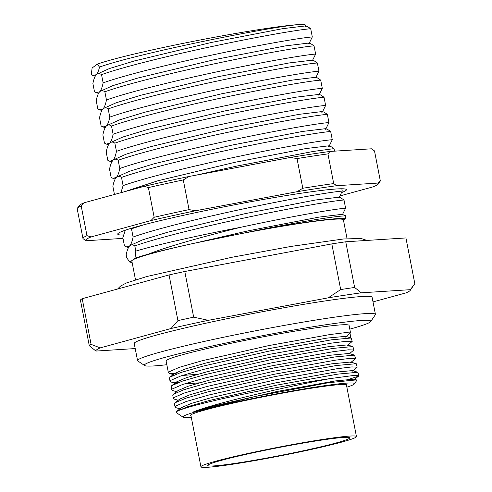 <?xml version="1.0" encoding="UTF-8"?>
<svg xmlns="http://www.w3.org/2000/svg" width="492" height="492" viewBox="0 0 492 492"><rect width="100%" height="100%" fill="white"/><g stroke="black" fill="none" stroke-linecap="round" stroke-linejoin="round"><path stroke-width="0.74" d="M114.451 194.469L112.865 186.308C113.726 181.954 114.876 178.983 116.321 177.409C117.76 175.835 118.91 172.87 119.771 168.51L118.172 160.3C138.885 152.834 185.422 141.296 230.151 131.813C274.96 122.268 315.458 115.245 327.352 114.365L323.939 112.084L322.168 111.561L299.142 114.329L228.393 128.025L151.179 146.536L126.063 154.187L113.437 159.875M196.117 175.152L236.806 166.068L313.33 151.438L334.013 148.621L330.599 146.339L328.828 145.816L305.803 148.584L235.047 162.28L157.84 180.792L124.205 191.8M334.505 151.161L334.013 148.621M345.415 218.774L345.864 215.877L342.143 214.327L319.117 217.095L248.368 230.791L194.85 243.128C176.05 247.199 160.497 250.889 148.184 254.198A110.675 6.181 169 0 0 134.986 258.263L132.41 260.194A107.766 6.015 -11 0 1 194.85 243.128L251.381 231.535A110.675 6.181 169 0 1 345.415 218.774L343.484 220.281M99.501 67.09L97.256 64.157A110.675 6.181 -11 0 1 194.291 41.137A110.675 6.181 -11 0 1 298.312 24.6C265.643 27.491 135.386 54.059 99.501 67.09C98.683 70.731 97.631 73.253 96.346 74.649C94.901 76.223 93.751 79.187 92.89 83.548L94.489 91.758L96.346 92.705L99.673 91.77C98.234 93.351 97.078 96.315 96.217 100.675L97.816 108.886L99.673 109.833L103 108.898C101.561 110.472 100.411 113.443 99.55 117.803L101.143 126.014L103 126.961L106.334 126.026C104.888 127.6 103.738 130.571 102.877 134.931L104.476 143.141L106.334 144.088L109.661 143.154C108.222 144.728 107.065 147.698 106.204 152.053L107.803 160.269L109.661 161.216L112.988 160.281C111.549 161.856 110.399 164.826 109.538 169.18L111.13 177.397L112.988 178.344L116.321 177.409C117.779 175.964 119.507 175.97 121.506 177.428C142.213 169.961 188.75 158.424 233.479 148.941C278.294 139.396 318.791 132.373 330.679 131.493L327.272 129.212L325.495 128.689L302.475 131.456L231.72 145.152L154.513 163.664L129.39 171.314L116.77 177.003M125.269 230.225L122.852 237.691L124.451 245.902L126.309 246.855L129.636 245.92C128.197 247.494 127.041 250.459 126.18 254.819L126.776 257.863L129.833 262.119A110.675 6.181 169 0 0 132.108 262.39M97.256 64.157L92.102 68.007L91.291 74.722L93.013 75.577L96.346 74.649C97.803 73.197 99.532 73.203 101.53 74.661C122.237 67.195 168.774 55.664 213.503 46.18C255.631 37.214 294.474 30.344 308.318 28.96A116.499 6.501 169 0 1 310.741 28.917L310.532 28.561L308.318 28.96M305.919 26.039L305.052 24.698L298.312 24.6M135.491 279.794L131.838 261.006A107.766 6.015 -11 0 1 132.41 260.194L129.833 262.119M194.85 243.128A107.766 6.015 -11 0 1 343.41 219.881L347.057 238.669M134.986 258.263L135.829 251.105A116.499 6.501 -11 0 1 240.754 227.292C203.627 236.443 167.298 246.646 148.184 254.198M345.864 215.877C336.762 215.816 297.193 222.126 251.381 231.535M309.247 43.167L312.303 36.937C300.409 37.822 259.911 44.846 215.102 54.391C170.373 63.874 123.836 75.405 103.123 82.871L101.53 74.661M312.303 36.937L310.741 28.917M312.574 60.295L315.63 54.065C303.736 54.95 263.245 61.974 218.43 71.518C173.701 81.002 127.164 92.533 106.456 99.999L104.858 91.789C125.565 84.323 172.102 72.785 216.831 63.308C261.646 53.757 302.143 46.734 314.037 45.854L310.624 43.573L308.853 43.056L285.827 45.824L215.072 59.514L137.865 78.031L112.742 85.676L100.122 91.371M315.63 54.065L314.037 45.854M315.901 77.422L318.964 71.192C307.07 72.072 266.572 79.095 221.757 88.646C177.028 98.129 130.491 109.661 109.784 117.127L108.185 108.916C128.898 101.45 175.435 89.913 220.164 80.43C264.973 70.885 305.471 63.862 317.365 62.982L313.951 60.7L312.18 60.184L289.155 62.945L218.399 76.641L141.192 95.159L116.075 102.803L103.449 108.498M318.964 71.192L317.365 62.982M319.234 94.55L322.291 88.32C310.397 89.2 269.899 96.223 225.09 105.774C180.361 115.257 133.824 126.788 113.111 134.255L111.518 126.044C132.225 118.578 178.762 107.041 223.491 97.557C268.306 88.013 308.804 80.989 320.692 80.11L317.285 77.828L315.507 77.305L292.488 80.073L221.732 93.769L144.525 112.287L119.402 119.931L106.782 125.62M322.291 88.32L320.692 80.11M322.561 111.678L325.618 105.448C313.724 106.327 273.232 113.351 228.417 122.902C183.688 132.379 137.151 143.916 116.444 151.382L114.845 143.172C135.552 135.706 182.089 124.169 226.818 114.685C271.633 105.14 312.131 98.117 324.025 97.238L320.612 94.956L318.841 94.433L295.815 97.201L225.059 110.897L147.852 129.408L122.729 137.059L110.11 142.748M325.618 105.448L324.025 97.238M325.895 128.806L328.951 122.576C317.057 123.455 276.559 130.478 231.744 140.023C187.015 149.506 140.478 161.044 119.771 168.51M328.951 122.576L327.352 114.365M329.222 145.933L332.278 139.703C320.384 140.583 279.887 147.606 235.078 157.151C190.349 166.634 143.812 178.172 123.098 185.638L121.506 177.428M332.278 139.703L330.679 131.493M339.209 197.317L342.266 191.087L341.817 188.774A116.499 6.501 169 0 0 254.985 200.97A116.499 6.501 169 0 0 143.781 224.795A116.499 6.501 169 0 0 117.717 234.13A116.499 6.501 169 0 0 123.474 235.016M342.266 191.087C330.372 191.966 289.874 198.989 245.065 208.534C200.336 218.017 153.799 229.555 133.086 237.021L131.493 228.805L143.781 224.795M135.829 251.105L134.82 245.932C155.527 238.466 202.064 226.935 246.793 217.452C291.608 207.907 332.106 200.884 344 199.998L340.587 197.722L338.816 197.2L315.79 199.967L245.034 213.663L167.827 232.175L142.705 239.819L130.085 245.514M342.537 214.444L345.593 208.214C333.207 209.094 288.048 217.052 240.754 227.292M345.593 208.214L344 199.998M134.82 245.932C132.822 244.475 131.093 244.469 129.636 245.92C131.075 244.346 132.225 241.375 133.086 237.021M120.903 192.704L123.098 185.638M118.172 160.3C116.174 158.842 114.445 158.836 112.988 160.281C114.433 158.707 115.583 155.743 116.444 151.382M114.845 143.172C112.846 141.714 111.118 141.708 109.661 143.154C111.1 141.579 112.25 138.615 113.111 134.255M111.518 126.044C109.519 124.587 107.791 124.581 106.334 126.026C107.773 124.451 108.923 121.487 109.784 117.127M108.185 108.916C106.186 107.459 104.458 107.453 103 108.898C104.445 107.324 105.595 104.359 106.456 99.999M104.858 91.789C102.859 90.331 101.131 90.325 99.673 91.77C101.112 90.196 102.262 87.232 103.123 82.871M310.532 28.561L307.297 26.445L305.52 25.928L282.5 28.696L211.745 42.386L134.537 60.903L109.415 68.548L96.795 74.243M96.85 74.194L96.346 74.649M306.27 26.304L305.108 26.586M100.177 91.321L99.673 91.77M309.597 43.431L308.435 43.714M103.505 108.449L103 108.898M312.924 60.559L311.768 60.842M106.838 125.577L106.334 126.026M316.258 77.687L315.095 77.97M110.165 142.705L109.661 143.154M319.585 94.808L318.422 95.097M113.492 159.832L112.988 160.281M322.912 111.936L321.756 112.225M116.825 176.96L116.321 177.409M326.245 129.064L325.083 129.353M329.572 146.192L328.41 146.481M131.493 228.805L130.884 228.417M130.14 245.471L129.636 245.92M339.56 197.575L338.398 197.858M346.854 387.204A87.373 4.877 169 0 0 354.388 383.92A87.373 4.877 169 0 0 327.543 385.285A87.373 4.877 169 0 0 238.866 401.423A87.373 4.877 169 0 0 183.387 416.312A87.373 4.877 169 0 0 183.11 417.216A87.373 4.877 169 0 0 191.327 417.437M354.388 383.92L356.774 380.396L356.417 379.898L328.619 382.708L256.197 396.281L193.762 411.73C218.165 402.272 290.618 385.826 330.353 378.576A93.203 5.203 -11 0 0 235.766 395.789A93.203 5.203 -11 0 0 176.591 411.669A93.203 5.203 -11 0 0 176.099 412.376A93.203 5.203 -11 0 0 176.136 412.474L183.11 417.216M373.004 301.91L406.109 292.857A160.189 8.942 169 0 0 410.254 290.348L414.805 283.613L405.931 237.943L345.747 241.781L354.627 287.451A166.013 9.268 -11 0 0 340.692 289.567L331.817 243.897A166.013 9.268 -11 0 1 345.747 241.781M177.938 320.618L169.057 274.942A166.013 9.268 -11 0 1 184.783 271.492L193.663 317.162A166.013 9.268 -11 0 0 177.938 320.618L171.032 328.515A160.189 8.942 169 0 1 208.344 320.323L328.232 297.826A160.189 8.942 169 0 1 361.294 292.808L410.365 289.677A160.189 8.942 169 0 1 410.254 290.348M82.207 298.699L91.088 344.369A166.013 9.268 -11 0 0 89.292 345.71L80.417 300.04A166.013 9.268 -11 0 1 82.207 298.699L169.057 274.942M375.427 314.382L372.093 297.254A121.161 6.765 169 0 0 258.718 312.414A121.161 6.765 169 0 0 134.863 342.573A121.161 6.765 169 0 0 134.224 343.49L137.557 360.618A121.161 6.765 -11 0 1 138.197 359.701A121.161 6.765 -11 0 1 262.045 329.542A121.161 6.765 -11 0 1 375.427 314.382A121.161 6.765 -11 0 1 375.31 314.788L370.71 321.59A115.337 6.439 169 0 0 266.049 335.034A115.337 6.439 169 0 0 144.992 364.344A115.337 6.439 169 0 0 144.63 365.538A115.337 6.439 169 0 0 166.837 364.713M135.214 348.564L95.958 351.067A160.189 8.942 169 0 1 100.214 347.887L171.032 328.515M184.783 271.492L331.817 243.897M414.436 284.173L410.365 289.677M361.294 292.808L354.627 287.451M340.692 289.567L328.232 297.826M208.344 320.323L193.663 317.162M100.214 347.887L91.088 344.369M89.292 345.71L95.958 351.067M349.812 329.148A115.337 6.439 169 0 0 370.71 321.59M345.704 336.891L350.538 332.893L349.086 325.427A93.203 5.203 169 0 0 261.873 337.088A93.203 5.203 169 0 0 166.603 360.285A93.203 5.203 169 0 0 166.112 360.993L168.393 372.745L169.42 373.459L176.985 373.858M352.358 371.146L357.198 367.149L351.823 366.927L336.971 368.742L275.625 379.806L208.7 395.033L185.988 401.583L175.515 406.14L175.054 406.995L176.081 407.714L179.9 408.834M346.079 380.168L358.342 376.263L358.865 375.716L353.49 375.488L330.353 378.576M176.099 412.376L176.757 411.318L187.477 406.779L209.74 400.383L276.664 385.15L338.01 374.092L357.899 372.259L358.865 375.71M175.054 406.995L174.426 403.784L175.09 402.757L185.81 398.219L208.073 391.823L275.003 376.589L336.344 365.525L356.233 363.693L357.198 367.149M350.698 362.586L355.531 358.588L350.163 358.361L335.304 360.175L273.958 371.239L207.034 386.472L184.322 393.016L173.848 397.579L173.387 398.434L174.414 399.147L178.233 400.273M173.387 398.434L172.766 395.217L173.43 394.19L184.143 389.652L206.406 383.256L273.337 368.028L334.683 356.964L354.566 355.132L355.531 358.588M349.031 354.019L353.871 350.021L348.496 349.8L333.644 351.614L272.297 362.678L205.367 377.905L182.661 384.449L172.188 389.012L171.72 389.867L172.747 390.587L176.573 391.706M171.726 389.873L171.099 386.657L171.763 385.63L182.483 381.091L204.746 374.695L271.67 359.461L333.016 348.397L352.905 346.565L353.871 350.021M347.364 345.458L352.204 341.454L346.829 341.233L331.977 343.047L270.631 354.111L203.706 369.344L180.995 375.888L170.521 380.451L170.06 381.306L171.087 382.026L178.651 382.419M170.06 381.306L169.433 378.096L170.097 377.063L180.816 372.524L203.079 366.128L270.01 350.901L331.35 339.837L351.239 338.004L352.204 341.454M350.538 332.893L345.163 332.672L330.31 334.486L268.964 345.55L202.04 360.777L179.328 367.327L168.861 371.884L168.393 372.739M350.021 333.478L350.882 337.899M346.565 385.71A79.802 4.453 169 0 0 347.032 385.07A79.802 4.453 169 0 0 272.359 395.058A79.802 4.453 169 0 0 190.779 414.922A79.802 4.453 169 0 0 190.361 415.525A79.802 4.453 169 0 0 191.031 415.943M144.63 365.538L137.815 360.956A121.161 6.765 -11 0 1 137.557 360.618M193.762 411.73L214.125 405.875L277.273 391.441L335.157 380.943L353.926 379.172L354.006 379.726M176.757 411.318L181.363 407.677L191.486 403.366L212.458 397.315L275.612 382.881L333.49 372.376L352.266 370.605L357.899 372.259M175.09 402.757L179.697 399.117L189.826 394.805L210.791 388.748L273.946 374.314L331.829 363.816L350.599 362.044L356.233 363.693M173.43 394.19L178.03 390.55L188.159 386.238L209.131 380.187L272.279 365.753L330.163 355.249L348.933 353.477L354.566 355.132M199.408 382.819L183.83 384.067M176.087 383.409L176.37 381.989L186.493 377.678L207.464 371.62L270.612 357.186L328.496 346.688L347.272 344.917L352.905 346.565M197.741 374.258L182.163 375.501M170.097 377.063L174.703 373.422L184.832 369.111L205.797 363.059L268.952 348.625L326.836 338.121L345.605 336.35L351.239 338.004M345.864 336.725L345.421 337.082M341.842 192.489A116.499 6.501 169 0 0 346.436 189.672A116.499 6.501 169 0 0 341.817 188.774M380.298 180.718A151.45 8.456 -11 0 0 380.267 180.607L374.492 150.921A151.45 8.456 169 0 1 374.529 151.032L380.298 180.718A151.45 8.456 -11 0 1 380.156 181.228L378.317 183.947A149.119 8.327 169 0 0 378.17 183.055L336.694 185.699A149.119 8.327 169 0 0 297.033 191.714L195.705 210.73A149.119 8.327 169 0 0 150.939 220.564L91.088 236.935A149.119 8.327 169 0 0 85.983 240.748L122.988 238.386M327.936 153.891L333.705 183.577A151.45 8.456 -11 0 0 302.795 188.264L297.027 158.578A151.45 8.456 169 0 1 327.936 153.891L330.034 151.444L371.509 148.799L374.492 150.921M183.282 179.924L189.051 209.617A151.45 8.456 -11 0 0 154.162 217.273L148.393 187.587A151.45 8.456 169 0 1 183.282 179.924L189.045 176.48A149.119 8.327 -11 0 0 144.285 186.308L84.427 202.679A149.119 8.327 -11 0 0 79.175 205.595L77.336 208.319A151.45 8.456 169 0 0 77.195 208.823L82.963 238.515A151.45 8.456 -11 0 1 86.979 235.656L81.205 205.963A151.45 8.456 169 0 0 77.336 208.319M85.983 240.748L83 238.626A151.45 8.456 -11 0 1 82.963 238.515M340.409 195.798L373.065 186.862A149.119 8.327 169 0 0 378.317 183.947M330.034 151.444A149.119 8.327 -11 0 0 290.378 157.458L189.045 176.48M81.205 205.963L84.427 202.679M290.378 157.458L297.027 158.578M144.285 186.308L148.393 187.587M380.267 180.607L378.17 183.055M336.694 185.699L333.705 183.577M302.795 188.264L297.033 191.714M195.705 210.73L189.051 209.617M154.162 217.273L150.939 220.564M91.088 236.935L86.979 235.656M341.62 442.136A79.218 4.422 -11 0 1 255.065 460.549A79.218 4.422 -11 0 1 200.921 466.797A79.218 4.422 -11 0 1 277.839 447.339A79.218 4.422 -11 0 1 356.448 436.564A79.218 4.422 -11 0 1 341.62 442.136M336.067 442.978A72.232 4.034 -11 0 1 257.15 459.768A72.232 4.034 -11 0 1 207.778 465.463A72.232 4.034 -11 0 1 277.912 447.726A72.232 4.034 -11 0 1 349.591 437.898A72.232 4.034 -11 0 1 336.067 442.978M366.977 240.428L361.06 238.466L343.391 238.995L291.252 246.387L231.91 257.279L146.911 276.498L126.296 283.005L120.503 286.104L117.576 289.025M126.309 246.855L128.517 247.501M112.988 178.344L115.196 178.99M109.661 161.216L111.868 161.862M106.334 144.088L108.541 144.734M103 126.961L105.208 127.606M99.673 109.833L101.881 110.479M96.346 92.705L98.554 93.357M93.013 75.577L95.22 76.229M345.956 379.517L346.11 380.328M169.42 373.459L173.239 374.578M171.087 382.026L175.976 383.459M358.631 376.072L354.025 379.713M171.763 385.63L176.37 381.989M353.926 379.172L356.417 379.898M190.828 414.891L200.921 466.797M346.362 384.658L356.448 436.564"/></g></svg>
